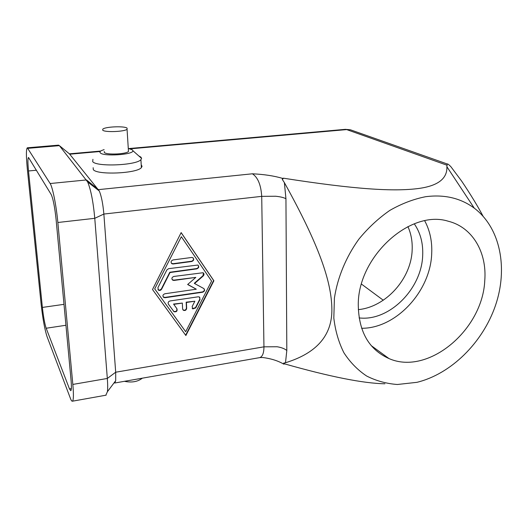 <?xml version="1.0" encoding="UTF-8"?>
<svg xmlns="http://www.w3.org/2000/svg" width="528" height="528" viewBox="0 0 528 528"><rect width="100%" height="100%" fill="white"/><g stroke="black" fill="none" stroke-linecap="round" stroke-linejoin="round"><path stroke-width="0.79" d="M275.675 196.244C280.262 196.706 283.688 197.538 285.945 198.726L284.368 182.602L282.355 179.54L282.421 178.345C274.078 175.87 264.066 174.359 252.391 173.798C257.855 177.349 260.964 184.866 261.716 196.357L275.675 196.244M483.014 216.13C477.517 205.801 470.408 194.146 461.69 181.163L450.892 166.716C448.879 164.644 447.652 163.726 447.203 163.964L446.893 166.709C447.407 178.642 437.936 185.909 418.486 188.503C393.829 191.717 355.483 189.46 283.496 178.207L282.355 179.54M416.909 382.331C451.051 374.015 482.711 342.692 495.455 305.547C508.174 268.448 500.518 227.984 474.269 208.157C460.647 198.092 444.424 194.278 425.601 196.713C413.49 199.109 401.557 203.676 389.796 210.421C378.404 218.335 368.089 227.924 358.842 239.197C346.018 257.011 337.55 277.51 334.415 298.076L333.821 318.047C335.326 330.825 338.699 342.421 343.946 352.829C350.15 362.347 357.72 370.082 366.663 376.035C376.193 380.86 386.423 383.678 397.353 384.496L416.909 382.331M407.92 226.585C411.088 233.699 412.5 241.402 412.17 249.685C411.431 278.606 385.909 307.039 358.307 309.632M359.099 317.902C389.07 321.671 421.892 288.875 422.697 255.136C423.179 243.124 420.374 232.683 414.275 223.813M361.614 328.277C395.947 328.607 430.531 291.337 431.706 253.559C432.274 241.441 429.937 230.525 424.703 220.803M484.77 280.5C482.698 330.026 428.05 375.883 388.984 358.565C368.986 349.635 358.75 331.815 358.274 305.105C357.614 256.978 410.038 209.062 448.252 221.232C472.494 227.198 487.06 252.404 484.77 280.5M127.109 128.179L127.057 129.254C124.707 131.762 104.551 132.515 102.703 130.159L102.808 129.129C105.257 126.634 124.918 125.875 127.109 128.179M128.396 150.176L128.476 151.477C126.166 154.249 106.181 155.054 104.326 152.447L104.254 151.496M92.928 159.304L92.684 161.588C96.056 167.059 136.396 165.409 140.91 159.674L141.596 158.4L140.93 157.133L138.851 155.978M141.214 164.842L142.065 166.28L141.379 167.627C136.897 173.554 96.677 175.237 93.304 169.587L93.159 167.699M128.41 148.467L132.515 149.926L132.924 150.744C133.63 154.757 103.033 156.724 100.247 152.81C99.581 152.064 100.036 151.305 101.614 150.533L104.122 149.622M170.036 300.96L198.191 296.802L199.399 297L200.046 299.462L195.73 307.91L192.779 308.926L192.166 306.504L194.865 301.211L186.397 302.471L186.661 308.312C186.298 310.174 185.229 310.847 183.447 310.332L182.609 308.926L182.332 303.079L173.785 304.359L176.972 308.801C177.474 311.137 176.497 312.121 174.042 311.751L168.406 304.168C167.746 302.63 168.293 301.561 170.036 300.96M173.395 311.091L173.824 311.447C176.273 311.824 177.25 310.84 176.748 308.504L173.56 304.062L182.332 303.079M182.853 309.751L183.216 310.035C184.998 310.55 186.067 309.877 186.424 308.015L186.166 302.181L194.865 301.211M192.199 308.365L192.542 308.629L195.492 307.619L199.808 299.171L199.742 297.251M171.356 263.208L172.986 263.716L191.545 261.235C193.327 260.621 193.855 259.512 193.136 257.915M191.611 257.473L192.746 257.657C194.278 259.228 193.954 260.509 191.783 261.499L173.217 263.987L172.009 263.782C170.504 262.192 170.841 260.911 173.012 259.941L191.611 257.473M181.342 236.709L154.717 288.882L185.691 331.716L211.576 281.101L181.342 236.709L154.717 288.882M154.928 289.172L185.691 331.716M152.513 289.516L181.15 232.591L213.886 280.771L185.869 335.531L152.513 289.516M185.638 335.214L213.635 280.493L181.124 232.65M168.617 268.666L197.809 265.049C199.307 266.607 198.977 267.874 196.825 268.858L170.023 272.527L161.601 289.225L160.723 290.162L159.496 290.499L158.552 290.242L157.885 287.747L166.861 269.92L168.617 268.666M157.912 289.615L159.535 290.202L161.258 289.159L169.798 272.257L196.588 268.587C198.35 267.98 198.884 266.884 198.185 265.3M187.75 284.414L196.304 289.205L187.638 284.506L195.822 277.385L174.029 280.441L172.788 280.223C171.343 278.652 171.692 277.391 173.831 276.448L203.069 272.732C204.257 273.636 204.316 274.712 203.24 275.966L194.575 283.523L203.722 288.506C205.115 290.037 204.765 291.271 202.679 292.215L165.073 297.719L163.766 297.482C162.386 295.924 162.749 294.683 164.861 293.759L196.304 289.205M163.139 296.861L164.855 297.429L202.429 291.931C204.145 291.344 204.679 290.281 204.052 288.743M194.575 283.523L194.337 283.246L202.996 275.695L203.425 272.976M172.154 279.642L173.804 280.163L195.822 277.385M114.094 382.82L114.781 383.005L115.691 380.688L115.691 372.214L103.864 214.051C102.953 203.775 101.422 196.079 99.264 190.958L69.439 153.866M142.316 378.18C137.762 381.77 131.802 382.813 124.436 381.315M361.489 284.104L383.269 300.221M42.379 307.428L28.505 170.973C27.727 162.782 27.727 158.281 28.505 157.469L51.183 194.502C53.137 198.739 54.767 207.042 56.087 219.41L71.023 379.863C71.597 386.423 71.518 390.04 70.785 390.707L69.465 388.885L46.18 328.244C44.695 323.717 43.428 316.78 42.379 307.428L63.994 304.333M47.018 336.534C44.715 329.426 42.755 318.688 41.144 304.306L27.324 168.907C26.103 156.143 26.103 149.107 27.324 147.8L50.153 183.533C52.595 187.037 56.371 205.953 57.849 222.493L72.831 384.424C73.709 394.588 73.583 400.178 72.455 401.194C71.9 401.465 71.201 400.475 70.349 398.231L47.018 336.534M105.818 395.221L107.422 391.69C107.798 388.628 107.758 384.219 107.323 378.457L94.769 218.315C93.284 202.046 90.915 189.928 87.668 181.969L59.387 145.649L58.522 145.141L27.41 147.794M282.421 178.345L283.496 178.207M283.648 363.112L284.724 363.911L283.721 364.129L283.648 363.112L285.503 362.743C316.688 353.186 332.145 335.386 331.874 309.342C331.617 281.886 319.295 245.533 284.368 182.602M384.925 383.783C363.561 383.414 330.165 376.794 284.724 363.911M352.895 130.667L350.407 129.789L346.685 129.591L446.774 165.132M72.831 384.424L107.323 378.457L115.691 372.214L263.947 346.837C263.914 353.021 262.522 356.618 259.769 357.614L259.195 357.713M259.855 357.588L262.858 357.515C271.194 358.624 278.15 360.829 283.721 364.129M57.849 222.493L94.769 218.315L103.864 214.051L261.716 196.357L263.947 346.837L277.121 346.751C281.45 347.47 284.684 348.718 286.816 350.5L285.945 198.726M28.505 170.973L36.472 170.227M46.18 328.244L65.941 325.261M69.465 388.885L71.353 388.555M252.391 173.798L98.472 189.638L86.493 179.942L50.153 183.533M100.208 151.503L69.848 154.202L59.387 145.649L28.004 148.328M130.106 148.843L346.685 129.591L345.147 129.36L128.872 148.559M285.503 362.743L286.816 350.5M474.269 208.157L446.893 166.709M371.204 345.602L388.984 358.565M127.057 129.254L128.476 151.477M140.91 159.674L141.379 167.627M132.924 150.744L141.596 158.4M115.691 380.688L107.422 391.69M99.264 190.958L87.668 181.969M69.399 153.833L100.703 151.054M447.203 163.964L350.407 129.789L345.345 129.34M114.781 383.005L259.756 357.614M72.455 401.194L106.141 395.162"/></g></svg>
